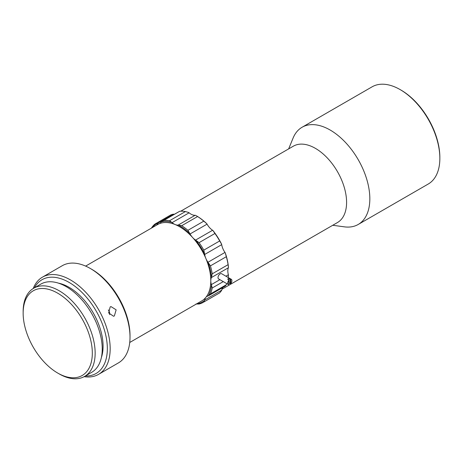 <?xml version="1.0" encoding="UTF-8"?>
<svg xmlns="http://www.w3.org/2000/svg" width="463" height="463" viewBox="0 0 463 463"><rect width="100%" height="100%" fill="white"/><g stroke="black" fill="none" stroke-linecap="round" stroke-linejoin="round"><path stroke-width="0.69" d="M203.789 221.152L206.811 223.745A45.299 26.154 60 0 0 196.636 215.949L197.579 216.539A46.103 26.617 60 0 1 203.789 221.152L187.914 230.319A46.103 26.617 -120 0 0 181.704 225.707L178.417 225.099A8.016 4.63 -120 0 0 178.116 225.105A12.026 6.945 60 0 1 175.188 224.555A44.095 25.459 60 0 1 179.627 226.754A44.095 25.459 60 0 1 192.579 237.484A44.095 25.459 60 0 1 205.856 258.435A44.095 25.459 60 0 1 210.804 280.763A44.095 25.459 60 0 1 205.856 297.368A44.095 25.459 60 0 1 201.671 300.95L129.738 342.481M180.744 211.197L293.357 146.175A44.095 25.459 60 0 1 315.407 148.363A44.095 25.459 60 0 1 346.59 202.366A44.095 25.459 60 0 1 337.458 222.553L221.945 289.248M288.657 148.889L293.079 138.09A56.121 32.404 60 0 1 302.084 127.25A56.121 32.404 60 0 1 330.148 130.028A56.121 32.404 60 0 1 366.812 179.488A56.121 32.404 60 0 1 358.212 224.462A56.121 32.404 60 0 1 344.322 226.841L332.752 225.273M84.121 376.674A56.121 32.404 -120 0 0 98.55 374.37L118.395 362.917A56.121 32.404 -120 0 0 130.016 337.226L130.016 335.588A54.119 31.247 -120 0 0 91.749 269.304L90.331 268.488A56.121 32.404 -120 0 0 62.268 265.704L42.428 277.163A56.121 32.404 -120 0 0 33.22 288.507M130.016 337.226A56.121 32.404 -120 0 0 90.331 268.488L91.749 269.304M302.084 127.25L372.102 86.824A56.121 32.404 60 0 1 400.165 89.608L400.165 89.608A56.121 32.404 60 0 1 439.85 158.346A56.121 32.404 60 0 1 428.229 184.037L358.212 224.462M110.177 306.911L108.655 312.947L113.585 316.258L114.367 315.928L116.144 309.828L110.97 306.581L110.177 306.911M98.55 374.37A56.121 32.404 -120 0 0 107.156 329.401A56.121 32.404 -120 0 0 70.492 279.941A56.121 32.404 -120 0 0 42.428 277.163M400.165 89.608L401.016 90.1A54.923 31.71 60 0 1 439.85 157.362L439.85 158.346M85.354 375.973A54.119 31.247 -120 0 0 106.421 338.517A54.119 31.247 -120 0 0 69.074 282.395A54.119 31.247 -120 0 0 34.441 287.795M108.301 309.944A5.012 4.045 -105.1 0 1 109.598 314.643M196.491 303.942A45.299 26.154 -120 0 0 204.605 300.331A8.016 4.63 -120 0 0 204.687 299.995A12.026 6.945 -120 0 1 205.856 297.368A12.026 6.945 -120 0 1 206.996 296.395A12.026 6.945 -120 0 1 207.974 295.99A8.016 4.63 -120 0 0 208.24 295.903L210.439 293.924A46.103 26.617 60 0 0 212.21 287.998L211.481 285.029A8.016 4.63 -120 0 0 211.371 284.595L219.908 279.669M101.38 357.523A48.106 27.774 -120 0 0 69.074 287.309A48.106 27.774 -120 0 0 58.436 283.136M59.148 373.884L57.73 373.068A48.91 28.237 -120 0 0 57.736 373.068L59.148 373.884A50.913 29.395 -120 0 0 84.607 376.407A50.913 29.395 -120 0 0 92.409 335.611A50.913 29.395 -120 0 0 59.148 290.747A50.913 29.395 -120 0 0 33.695 288.223A50.913 29.395 -120 0 0 23.15 311.53L23.15 313.167A48.91 28.237 -120 0 0 57.73 373.068A48.91 28.237 -120 0 0 92.316 353.101A48.91 28.237 -120 0 0 57.736 293.201A48.91 28.237 -120 0 0 23.15 313.167M84.607 376.407L91.691 372.316A50.913 29.395 -120 0 0 99.499 331.52A50.913 29.395 -120 0 0 66.238 286.655A50.913 29.395 -120 0 0 40.779 284.132L33.695 288.223M163.861 220.423A46.103 26.617 -120 0 1 169.562 220.712L171.767 222.362A45.299 26.154 -120 0 0 161.303 221.841L179.737 211.261A46.103 26.617 60 0 1 185.437 211.545L188.771 212.546A8.016 4.63 -120 0 1 189.107 212.812L172.097 222.634A8.016 4.63 -120 0 0 171.767 222.362M196.237 215.723L195.427 215.283A8.016 4.63 -120 0 0 195.126 215.289A12.026 6.945 60 0 1 192.197 214.739A12.026 6.945 60 0 1 189.107 212.812M172.097 222.634A12.026 6.945 -120 0 0 175.188 224.555A44.095 25.459 60 0 0 159.208 223.756A12.026 6.945 60 0 1 156.54 224.028A8.016 4.63 -120 0 0 156.222 223.988A45.299 26.154 -120 0 0 152.391 227.564M179.737 211.261L162.536 220.88M161.303 221.841A8.016 4.63 -120 0 0 161.136 222.084A12.026 6.945 60 0 1 159.648 223.536A12.026 6.945 60 0 1 159.208 223.756A44.095 25.459 60 0 0 157.576 224.567L85.643 266.098M173.995 214.259A12.026 6.945 60 0 1 173.55 214.207L156.54 224.028M156.222 223.988L155.001 224.046L170.94 214.844L173.231 214.172A8.016 4.63 60 0 1 173.55 214.207M187.914 230.319L189.801 233.56A45.299 26.154 -120 0 0 178.417 225.099M154.59 224.347A46.103 26.617 -120 0 0 151.418 228.126M195.577 240.083L212.586 230.267A8.016 4.63 60 0 1 212.922 230.499L214.948 233.479A46.103 26.617 -120 0 1 219.688 240.957L221.615 244.209A8.016 4.63 60 0 1 221.696 244.638L204.687 254.459A8.016 4.63 -120 0 0 204.605 254.031A45.299 26.154 -120 0 0 195.913 240.314A8.016 4.63 -120 0 0 195.577 240.083A12.026 6.945 60 0 1 192.579 237.484A12.026 6.945 60 0 1 190.044 233.977A8.016 4.63 -120 0 0 189.801 233.56M206.811 223.745A8.016 4.63 60 0 1 207.054 224.156L190.044 233.977M211.371 277.574A8.016 4.63 -120 0 0 211.481 277.268A45.299 26.154 -120 0 0 208.24 262.66A8.016 4.63 -120 0 0 207.974 262.261L224.983 252.439A8.016 4.63 60 0 1 225.249 252.839L226.314 256.699A46.103 26.617 -120 0 1 228.085 264.668L228.49 267.452A8.016 4.63 60 0 1 228.375 267.759L211.371 277.574A12.026 6.945 -120 0 0 210.804 280.763A12.026 6.945 -120 0 0 211.371 284.595M208.24 295.903A45.299 26.154 -120 0 0 211.481 285.029M204.687 254.459A12.026 6.945 -120 0 0 205.856 258.435A12.026 6.945 -120 0 0 207.974 262.261M212.586 230.267A12.026 6.945 60 0 1 209.589 227.663A12.026 6.945 60 0 1 207.054 224.156M224.983 252.439A12.026 6.945 60 0 1 222.865 248.619A12.026 6.945 60 0 1 221.696 244.638M221.615 244.209A45.299 26.154 -120 0 0 212.922 230.499M228.49 267.452A45.299 26.154 -120 0 0 225.249 252.839M225.921 276.197L228.375 274.779A12.026 6.945 60 0 1 227.813 270.942A12.026 6.945 60 0 1 228.375 267.759M204.687 299.995L221.696 290.179A12.026 6.945 60 0 1 222.865 287.552A12.026 6.945 60 0 1 222.952 287.448M228.375 274.779A8.016 4.63 60 0 1 228.49 275.213L228.271 277.609M221.696 290.179A8.016 4.63 60 0 1 221.615 290.515L219.688 292.847A46.103 26.617 -120 0 1 219.115 293.195L203.245 302.356A46.103 26.617 60 0 1 199.073 304.017L195.913 304.012M204.605 300.331L203.813 302.015A46.103 26.617 60 0 1 203.245 302.356M211.481 277.268L212.21 273.836A46.103 26.617 60 0 0 210.439 265.866L208.24 262.66M204.605 254.031L203.813 250.124A46.103 26.617 60 0 0 199.073 242.647L195.913 240.314M226.772 283.634A46.103 26.617 -120 0 1 226.314 284.762L225.249 286.082M230.209 283.64L229.075 282.986L229.075 278.356A3.01 1.736 -60 0 0 228.369 278.628A3.01 1.736 -60 0 0 227.657 279.172L228.791 279.831L228.791 280.3A3.01 1.736 120 0 0 228.282 284.502L218.64 278.94A3.01 1.736 -60 0 1 218.183 276.527A3.01 1.736 -60 0 1 220.145 273.876A3.01 1.736 -60 0 1 221.65 273.731L231.286 279.293A3.01 1.736 120 0 0 230.777 279.154L230.209 279.01L230.209 283.64L230.777 283.495A3.01 1.736 120 0 0 231.286 279.293M228.282 284.502A3.01 1.736 120 0 0 228.791 284.641L228.791 280.3M229.075 278.356L230.209 279.01M230.777 279.154L230.777 283.495M212.21 287.998L223.27 281.608M169.562 220.712L185.437 211.545M178.116 225.105L195.126 215.289M197.579 216.539L181.704 225.707M214.948 233.479L199.073 242.647M203.813 302.015L219.688 292.847M226.314 284.762L210.439 293.924M210.439 265.866L226.314 256.699M228.085 264.668L212.21 273.836M219.688 240.957L203.813 250.124M208.813 295.608L225.44 286.007"/></g></svg>
